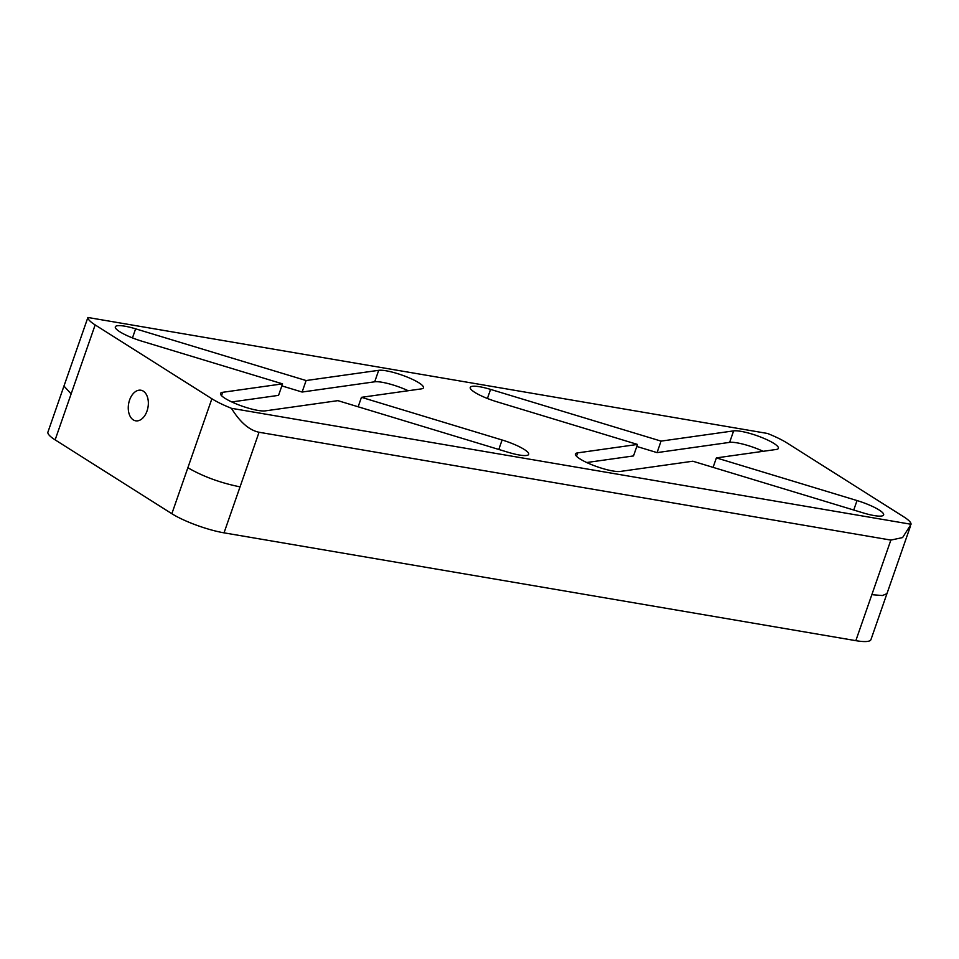 <?xml version="1.0" encoding="UTF-8"?>
<svg xmlns="http://www.w3.org/2000/svg" width="959" height="959" viewBox="0 0 959 959"><rect width="100%" height="100%" fill="white"/><g stroke="black" fill="none" stroke-linecap="round" stroke-linejoin="round"><path stroke-width="1.44" d="M133.301 419.898A15.524 9.842 -80.3 0 0 135.698 420.821A15.524 9.842 -80.3 0 0 147.59 409.133A15.524 9.842 -80.3 0 0 143.311 391.152A15.524 9.842 -80.3 0 0 140.925 390.229A15.524 9.842 -80.3 0 0 129.021 401.905A15.524 9.842 -80.3 0 0 133.301 419.898M733.635 430.879A24.838 4.903 -160.8 0 1 773.877 443.406A24.838 4.903 -160.8 0 1 778.408 448.332A24.838 4.903 -160.8 0 1 776.263 449.459L716.385 457.899L857.034 500.562A24.838 4.903 19.2 0 1 879.103 509.972A24.838 4.903 19.2 0 1 883.635 514.911A24.838 4.903 19.2 0 1 863.316 512.933L692.83 461.219L620.257 471.444A24.838 4.903 -160.8 0 1 593.07 465.235A24.838 4.903 -160.8 0 1 575.484 453.991A24.838 4.903 -160.8 0 1 577.63 452.876L637.507 444.437L496.858 401.773A24.838 4.903 19.2 0 1 470.258 387.424A24.838 4.903 19.2 0 1 490.564 389.402L661.063 441.116L733.635 430.879L729.631 442.375A24.838 4.903 -160.8 0 1 763.16 451.305M378.697 370.318A24.838 4.903 -160.8 0 1 418.939 382.833A24.838 4.903 -160.8 0 1 423.458 387.76A24.838 4.903 -160.8 0 1 421.325 388.886L361.447 397.326L502.096 439.989A24.838 4.903 19.2 0 1 524.165 449.399A24.838 4.903 19.2 0 1 528.685 454.338A24.838 4.903 19.2 0 1 508.378 452.36L337.892 400.646L265.307 410.872A24.838 4.903 -160.8 0 1 238.132 404.662A24.838 4.903 -160.8 0 1 220.546 393.43A24.838 4.903 -160.8 0 1 222.68 392.303L282.557 383.864L141.908 341.2A24.838 4.903 19.2 0 1 115.32 326.851A24.838 4.903 19.2 0 1 135.627 328.829L306.113 380.543L378.697 370.318L374.693 381.802A24.838 4.903 -160.8 0 1 408.222 390.733M231.455 408.306L911.05 524.273L902.587 537.579L890.863 540.085L259.062 432.257C249.184 430.183 239.978 422.188 231.455 408.306A39.427 7.792 -160.8 0 1 211.879 398.764L95.157 324.921A39.427 7.792 -160.8 0 1 87.892 317.477L63.965 386.057L71.134 393.885L95.157 324.921M87.892 317.477L767.488 433.456A39.427 7.792 -160.8 0 1 787.063 442.998L903.786 516.841A39.427 7.792 -160.8 0 1 911.05 524.273M661.063 441.116L657.059 452.612L636.8 446.462M713.088 467.357L716.385 457.899M586.728 462.526L633.503 455.933L637.507 444.437M306.113 380.543L302.109 392.039L281.85 385.89M358.151 406.796L361.447 397.326M231.778 401.953L278.554 395.36L282.557 383.864M855.836 640.66L871.839 594.676L882.424 595.539L886.943 593.645L870.94 639.629A39.427 7.792 -160.8 0 1 855.836 640.66L224.034 532.844A39.427 7.792 -160.8 0 1 171.853 513.712L55.131 439.869A39.427 7.792 -160.8 0 1 47.95 432.029L63.965 386.057M302.109 392.039L374.693 381.802M657.059 452.612L729.631 442.375M853.738 510.02L857.034 500.562M498.8 449.447L502.096 439.989M487.412 398.488L490.564 389.402M132.462 337.916L135.627 328.829M871.851 594.676L890.863 540.085M224.034 532.844L259.062 432.257M240.038 486.86C220.474 482.916 203.092 476.539 187.868 467.74L211.879 398.764M171.853 513.712L187.868 467.74M55.131 439.869L71.146 393.885M221.529 395.635L222.68 392.303M576.467 456.196L577.63 452.876M886.955 593.645L910.451 526.155"/></g></svg>
